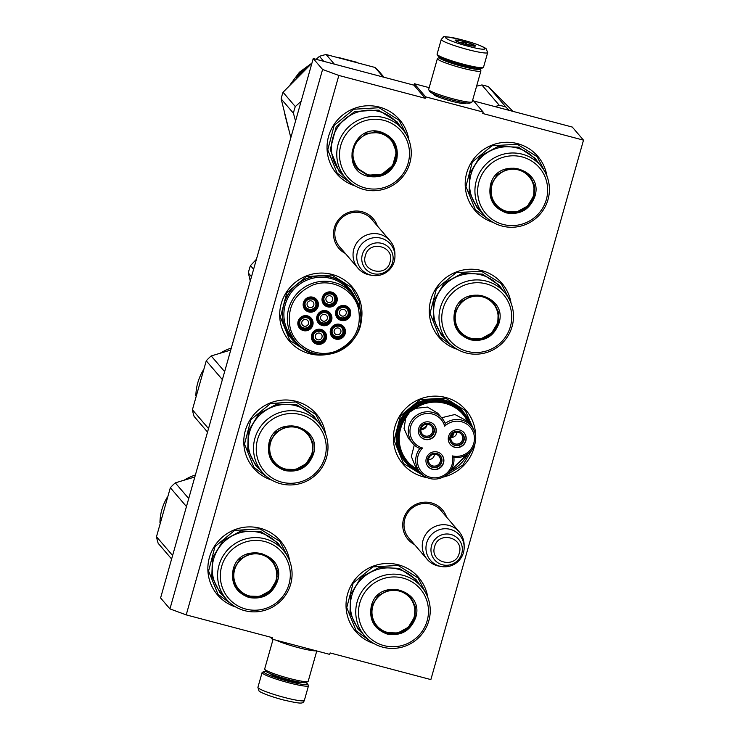<?xml version="1.0" encoding="UTF-8"?>
<svg xmlns="http://www.w3.org/2000/svg" width="740" height="740" viewBox="0 0 740 740"><rect width="100%" height="100%" fill="white"/><g stroke="black" fill="none" stroke-linecap="round" stroke-linejoin="round"><path stroke-width="1.11" d="M465.303 102.869A16.641 1.776 -164.2 0 1 465.395 103.471A16.641 1.776 -164.2 0 1 451.594 101.195A16.641 1.776 -164.2 0 1 433.64 94.581A16.641 1.776 -164.2 0 1 433.557 94.461A16.641 1.776 -164.2 0 1 433.945 93.999M414.539 544.585A22.709 22.283 -40.6 0 1 431.365 502.895A22.709 22.283 -40.6 0 1 446.59 517.121M410.256 539.59A21.201 20.803 -40.6 0 1 430.773 504.116A21.201 20.803 -40.6 0 1 442.307 512.126M345.33 253.441A22.709 22.283 -40.6 0 1 362.156 211.751A22.709 22.283 -40.6 0 1 377.382 225.978M341.048 248.446A21.201 20.803 -40.6 0 1 361.564 212.972A21.201 20.803 -40.6 0 1 373.099 220.973M186.212 614.885L338.846 75.452L425.204 98.291L425.611 96.848L483.174 112.073L482.767 113.516L583.509 140.156L430.865 679.588L330.123 652.939L329.716 654.382L272.154 639.157L272.561 637.713L186.212 614.885L169.941 608.89L160.589 597.966L313.233 58.543L413.975 85.183L425.204 98.291M289.645 560.892A41.459 40.7 139.4 0 0 260.221 528.258A41.459 40.7 139.4 0 0 209.707 556.471A41.459 40.7 139.4 0 0 235.82 607.022M325.563 433.973A41.459 40.7 139.4 0 0 296.139 401.339A41.459 40.7 139.4 0 0 245.625 429.552A41.459 40.7 139.4 0 0 271.728 480.094M359.612 327.034A41.459 40.7 139.4 0 0 332.047 274.42A41.459 40.7 139.4 0 0 281.246 303.613A41.459 40.7 139.4 0 0 309.607 353.739A41.459 40.7 139.4 0 0 327.681 354.395M427.812 597.43A41.459 40.7 139.4 0 0 398.379 564.805A41.459 40.7 139.4 0 0 347.874 593.018A41.459 40.7 139.4 0 0 373.978 643.56M475.635 436.175A41.459 40.7 139.4 0 0 445.721 397.491A41.459 40.7 139.4 0 0 394.92 426.693A41.459 40.7 139.4 0 0 423.28 476.819A41.459 40.7 139.4 0 0 427.193 477.651M443.057 477.115A41.459 40.7 139.4 0 0 475.052 443.325M511.072 303.197A41.459 40.7 139.4 0 0 481.638 270.572A41.459 40.7 139.4 0 0 431.133 298.784A41.459 40.7 139.4 0 0 457.237 349.326M408.822 139.74A41.459 40.7 139.4 0 0 379.398 107.106A41.459 40.7 139.4 0 0 328.884 135.318A41.459 40.7 139.4 0 0 354.987 185.86M546.98 176.277A41.459 40.7 139.4 0 0 517.556 143.643A41.459 40.7 139.4 0 0 467.042 171.856A41.459 40.7 139.4 0 0 493.154 222.407M338.846 75.452L322.585 69.468L313.233 58.543M322.585 69.468L169.941 608.89M272.154 639.157L270.433 637.159M583.509 140.156L572.279 127.058L473.665 100.973M483.174 112.073L472.721 99.872M425.611 96.848L414.382 83.74L429.172 87.653M414.382 83.74L413.975 85.183M299.46 345.608A38.304 37.601 -40.6 0 1 291.347 338.541A38.304 37.601 -40.6 0 1 288.517 293.632A38.304 37.601 -40.6 0 1 330.808 276.973A38.304 37.601 139.4 0 1 349.521 288.702A38.304 37.601 139.4 0 1 355.256 297.795M419.746 472.046A38.304 37.601 -40.6 0 1 405.021 461.621A38.304 37.601 -40.6 0 1 402.19 416.713A38.304 37.601 -40.6 0 1 444.481 400.053A38.304 37.601 139.4 0 1 463.194 411.773A38.304 37.601 139.4 0 1 470.511 425.139M292.152 339.207A38.304 37.601 -40.6 0 1 290.524 337.551M350.057 289.59A38.304 37.601 139.4 0 0 348.67 287.731M407.074 463.434A38.304 37.601 -40.6 0 1 404.197 460.632M464.674 414.086A38.304 37.601 139.4 0 0 462.343 410.811M489.982 220.353L475.33 209.688L465.932 186.462L472.324 161.958L491.998 145.78L517.26 144.254L537.148 156.713L545.445 172.827M351.824 183.816L337.172 173.142L327.764 149.924L334.156 125.421L353.84 109.243L379.093 107.716L398.99 120.176L407.287 136.29M370.805 641.515L356.153 630.841L346.755 607.614L353.147 583.111L372.821 566.933L398.083 565.416L417.971 577.875L426.277 593.989M424.501 476.264L403.494 463.527L394.096 440.309L400.488 415.806L420.172 399.628L445.425 398.101L465.312 410.561L474.507 431.466M473.064 447.996L462.861 465.099L445.822 475.459M454.064 347.282L439.412 336.608L430.014 313.381L436.406 288.877L456.081 272.699L481.342 271.182L501.23 283.642L509.536 299.756M268.565 478.049L253.913 467.375L244.505 444.148L250.897 419.654L270.581 403.476L295.834 401.95L315.73 414.409L324.028 430.523M232.647 604.978L217.995 594.303L208.588 571.077L214.988 546.573L234.663 530.395L259.925 528.878L279.812 541.329L288.11 557.451M317.691 354.173L309.718 352.915L289.821 340.456L280.423 317.229L286.815 292.726L306.499 276.547L331.751 275.03L351.639 287.49L359.298 301.319L360.935 317.118M439.283 566.174A21.109 20.72 -40.6 0 1 423.039 540.255A21.109 20.72 139.4 0 1 464.128 544.88L464.165 547.128A19.259 18.898 139.4 0 0 426.684 542.91A19.259 18.898 -40.6 0 0 441.493 566.553L439.283 566.174M464.165 547.128A19.259 18.898 139.4 0 1 463.444 552.632A19.259 18.898 -40.6 0 1 441.493 566.553M370.074 275.021A21.109 20.72 -40.6 0 1 353.831 249.112A21.109 20.72 139.4 0 1 394.92 253.728L394.957 255.975A19.259 18.898 139.4 0 0 357.476 251.767A19.259 18.898 -40.6 0 0 372.285 275.4L370.074 275.021M394.957 255.975A19.259 18.898 139.4 0 1 394.235 261.488A19.259 18.898 -40.6 0 1 372.285 275.4M441.253 39.423L437.09 54.14A24.124 2.581 15.8 0 0 437.146 54.446L437.978 55.907A22.912 2.451 15.8 0 0 438.099 56.074A22.912 2.451 15.8 0 0 462.824 65.185A22.912 2.451 15.8 0 0 481.823 68.321L483.303 67.507A24.124 2.581 15.8 0 0 483.516 67.275L487.679 52.559L486.023 48.553C481.934 45.963 474.137 43.123 462.611 40.025C448.634 36.917 442.206 35.983 443.325 37.194L441.253 39.423A24.124 2.581 15.8 0 0 467.458 49.488A24.124 2.581 15.8 0 0 487.679 52.559M437.146 54.446A24.124 2.581 15.8 0 0 437.275 54.612A24.124 2.581 15.8 0 0 463.296 64.204A24.124 2.581 15.8 0 0 483.303 67.507M467.902 46.167C494.052 53.234 488.493 46.74 462.657 40.053C436.507 32.986 442.067 39.479 467.902 46.167M466.589 44.641A10.554 1.129 15.8 0 0 475.339 46.084A10.554 1.129 15.8 0 0 463.971 41.579A10.554 1.129 15.8 0 0 455.156 40.367A10.554 1.129 15.8 0 0 466.589 44.641M473.276 46.065L473.239 44.742C469.641 45.51 466.542 44.502 463.952 41.699C460.789 42.976 458.125 42.467 455.97 40.173L455.97 40.977M463.952 41.699L463.379 43.734M473.239 44.742L472.879 46.01M305.814 682.632A22.912 2.451 -164.2 0 1 307.618 683.963A22.912 2.451 -164.2 0 1 288.461 681.337A22.912 2.451 -164.2 0 1 263.745 672.235A22.912 2.451 -164.2 0 1 263.773 671.559A22.912 2.451 -164.2 0 1 265.993 671.365M307.618 683.963L308.441 685.434A24.124 2.581 -164.2 0 1 308.506 685.74A24.124 2.581 -164.2 0 1 288.286 682.668A24.124 2.581 -164.2 0 1 262.265 673.076A24.124 2.581 -164.2 0 1 262.08 672.605A24.124 2.581 -164.2 0 1 262.293 672.373L263.773 671.559M479.594 68.506A21.109 2.257 -164.2 0 1 479.825 68.783L480.861 70.615A22.616 2.424 -164.2 0 1 480.917 70.901L472.185 101.769A22.616 2.424 -164.2 0 1 471.99 101.981L470.141 102.999A21.109 2.257 -164.2 0 1 452.639 100.113A21.109 2.257 -164.2 0 1 429.866 91.723A21.109 2.257 -164.2 0 1 429.755 91.575L428.719 89.743A22.616 2.424 -164.2 0 1 428.664 89.457L437.396 58.59A22.616 2.424 -164.2 0 1 437.599 58.377L439.44 57.359A21.109 2.257 -164.2 0 1 439.782 57.239M471.99 101.981A22.616 2.424 -164.2 0 1 453.232 98.883A22.616 2.424 -164.2 0 1 428.839 89.901A22.616 2.424 -164.2 0 1 428.719 89.743M479.825 68.783A21.109 2.257 -164.2 0 1 462.186 66.359A21.109 2.257 -164.2 0 1 439.421 57.97A21.109 2.257 -164.2 0 1 439.44 57.359M480.917 70.901A22.616 2.424 -164.2 0 1 461.964 68.025A22.616 2.424 -164.2 0 1 437.571 59.034A22.616 2.424 -164.2 0 1 437.396 58.59M475.533 68.015A16.733 1.794 -164.2 0 1 475.524 68.015A16.733 1.794 -164.2 0 1 461.64 65.731A16.733 1.794 -164.2 0 1 443.593 59.08A16.733 1.794 -164.2 0 1 443.51 58.96A16.733 1.794 -164.2 0 1 443.5 58.95M276.353 640.276A22.616 2.424 15.8 0 0 297.98 647.546A22.616 2.424 15.8 0 0 316.156 650.802M273.051 639.397L264.68 668.969A22.616 2.424 15.8 0 0 264.735 669.256L265.771 671.097A21.109 2.257 15.8 0 0 265.882 671.245A21.109 2.257 15.8 0 0 288.646 679.635A21.109 2.257 15.8 0 0 306.157 682.521L307.997 681.503A22.616 2.424 15.8 0 0 308.192 681.29L316.776 650.96M264.735 669.256A22.616 2.424 15.8 0 0 264.846 669.423A22.616 2.424 15.8 0 0 289.248 678.404A22.616 2.424 15.8 0 0 307.997 681.503M380.786 131.942C393.874 136.817 399.165 146.178 396.659 160.016C391.534 173.16 382.043 178.608 368.215 176.37C339.235 170.181 352.582 123.007 380.786 131.942M380.545 132.432L391.589 139.351L396.363 148.971L396.011 159.775C391.007 172.577 381.775 177.887 368.298 175.704L357.254 168.776L352.027 155.881L355.579 142.265L366.513 133.274L380.545 132.432M402.514 129.158L397.167 122.914A37.537 36.852 -40.6 0 0 378.815 111.425A37.537 36.852 139.4 0 0 337.375 127.752A37.537 36.852 139.4 0 0 340.15 171.763L345.506 178.007A37.537 36.852 139.4 0 0 363.849 189.496A37.537 36.852 -40.6 0 0 405.289 173.179A37.537 36.852 -40.6 0 0 402.514 129.158A37.537 36.852 -40.6 0 0 384.171 117.669A37.537 36.852 139.4 0 0 342.731 133.996A37.537 36.852 139.4 0 0 345.506 178.007M384.051 120.407A35.279 34.632 139.4 0 0 340.825 145.244A35.279 34.632 139.4 0 0 364.95 187.904A35.279 34.632 -40.6 0 0 408.175 163.059A35.279 34.632 -40.6 0 0 384.051 120.407M357.032 168.517L367.854 175.177L381.803 174.363L392.718 165.492L396.381 151.996L391.368 139.102M343.878 176.111L339.05 171.421L330.234 149.647L336.228 126.679L354.673 111.518L378.353 110.094L396.992 121.767L400.886 127.262M301.134 101.297L295.297 106.579A57.285 56.24 139.4 0 0 294.261 109.872A57.285 56.24 139.4 0 0 293.419 113.22L281.163 98.91A57.285 56.24 -40.6 0 1 281.996 95.562A57.285 56.24 139.4 0 1 283.041 92.269L311.91 63.196M290.228 84.582L299.45 72.206L311.938 63.113M338.448 57.489L356.911 62.308M288.073 127.262L284.53 113.155M354.895 164.863L354.118 163.956M290.829 137.686L281.163 98.91M295.556 121.008L293.419 113.22M383.218 77.052L374.986 67.451L326.137 54.529A57.285 56.24 139.4 0 0 319.458 56.333L316.156 59.32M334.369 64.14L326.137 54.529M384.06 77.275L379.786 72.289A57.285 56.24 139.4 0 0 374.986 67.451M323.732 61.318L319.458 56.333M295.297 106.579L283.041 92.269M303.382 70.929L302.78 70.235A50.505 49.58 139.4 0 0 300.403 72.391L300.865 73.223A50.505 49.58 139.4 0 0 298.599 75.573L298.211 75.878L298.599 75.573M303.104 70.328A50.505 49.58 139.4 0 0 301.532 71.715L301.68 71.873A50.505 49.58 139.4 0 1 303.243 70.494M303.243 70.772A50.505 49.58 139.4 0 0 301.402 72.418L301.55 72.575A50.505 49.58 139.4 0 1 305.611 69.135M308.663 66.239A50.505 49.58 139.4 0 0 307.479 67.016L307.6 67.192M309.681 65.277A50.505 49.58 139.4 0 0 307.294 66.803L307.572 67.21M310.828 64.473L310.365 64.63A50.505 49.58 139.4 0 0 306.443 67.127L306.786 67.617A49.904 48.988 139.4 0 1 307.507 67.118M306.443 67.127L306.462 67.867L306.906 67.664A50.505 49.58 139.4 0 1 307.794 67.053M306.804 67.997A50.505 49.58 139.4 0 0 306.082 68.515L306.157 68.617M305.842 68.293L304.954 68.968M305.49 67.821L304.593 68.496L305.167 69.209M304.131 69.717L303.761 69.264L303.714 69.949A49.904 48.988 139.4 0 0 303.169 70.402M298.211 75.878L298.405 74.99L297.536 75.082A50.505 49.58 139.4 0 1 298.322 74.213L298.979 74.231L299.811 72.677A50.505 49.58 139.4 0 1 303.335 69.495L303.761 69.264M299.811 72.677L300.227 73.094A49.904 48.988 139.4 0 1 300.514 72.816M297.406 76.877L296.953 77.404L297.434 76.895M297.647 76.433L296.62 77.672L297.647 76.433M298.803 75.35L297.832 75.434M305.185 69.19L304.307 69.893M299.783 73.399L300.2 73.824L300.227 73.094M298.803 74.722L299.413 74.638L298.951 74.86M298.757 74.611L297.98 75.471M300.061 73.723L300.061 73.723A50.505 49.58 139.4 0 0 299.053 74.777L299.2 74.916M299.922 73.556A50.505 49.58 139.4 0 0 298.784 74.749L299.053 74.777M380.295 133.394A21.627 21.229 139.4 0 0 353.794 148.629A21.627 21.229 139.4 0 0 368.585 174.779A21.627 21.229 -40.6 0 0 395.086 159.544A21.627 21.229 -40.6 0 0 380.295 133.394M374.07 131.702A22.237 21.83 139.4 0 1 380.129 132.432A22.237 21.83 -40.6 0 1 390.998 139.231C405.437 154.29 388.028 181.522 368.178 175.038L357.226 168.174A22.237 21.83 139.4 0 1 352.379 150.285M304.603 305.694A6.031 5.92 139.4 0 0 313.122 309.394A6.031 5.92 139.4 0 0 314.981 300.209A6.031 5.92 139.4 0 0 304.603 305.694M305.259 305.629C306.637 312.4 317.728 309.403 315.703 302.808C314.324 296.037 303.233 299.025 305.259 305.629M307.146 305.121A3.469 3.404 -40.6 0 1 313.113 301.957A3.469 3.404 -40.6 0 1 313.815 303.317A3.469 3.404 139.4 0 1 307.849 306.471A3.469 3.404 139.4 0 1 307.146 305.121M318.135 319.273A6.031 5.92 139.4 0 0 326.654 322.973A6.031 5.92 139.4 0 0 329.744 316.156L328.514 313.779A6.031 5.92 139.4 0 0 318.135 319.273M318.792 319.199C320.17 325.97 331.252 322.982 329.235 316.387C327.848 309.607 316.766 312.604 318.792 319.199M329.735 316.137A6.031 5.92 139.4 0 0 328.514 313.779M320.67 318.69A3.469 3.404 -40.6 0 1 326.645 315.536A3.469 3.404 -40.6 0 1 327.348 316.896A3.469 3.404 139.4 0 1 321.373 320.05A3.469 3.404 139.4 0 1 320.67 318.69M312.807 337.94A6.031 5.92 139.4 0 0 321.327 341.639A6.031 5.92 139.4 0 0 323.186 332.445A6.031 5.92 139.4 0 0 312.807 337.94M313.464 337.865C314.842 344.637 325.924 341.649 323.907 335.044C322.529 328.273 311.438 331.27 313.464 337.865M315.342 337.357A3.469 3.404 -40.6 0 1 321.317 334.203A3.469 3.404 -40.6 0 1 322.02 335.562A3.469 3.404 139.4 0 1 316.045 338.716A3.469 3.404 139.4 0 1 315.342 337.357M336.987 314.186A6.031 5.92 139.4 0 0 345.506 317.876A6.031 5.92 139.4 0 0 348.596 311.068L347.365 308.691A6.031 5.92 139.4 0 0 336.987 314.186M337.644 314.111C339.022 320.882 350.113 317.895 348.087 311.29C346.709 304.519 335.618 307.516 337.644 314.111M348.596 311.05A6.031 5.92 139.4 0 0 347.365 308.691M339.531 313.603A3.469 3.404 -40.6 0 1 345.497 310.449A3.469 3.404 -40.6 0 1 346.2 311.799A3.469 3.404 139.4 0 1 340.233 314.963A3.469 3.404 139.4 0 1 339.531 313.603M323.463 300.607A6.031 5.92 139.4 0 0 331.983 304.307A6.031 5.92 139.4 0 0 333.842 295.112A6.031 5.92 139.4 0 0 323.463 300.607M324.111 300.532C325.498 307.304 336.58 304.316 334.554 297.721C333.176 290.94 322.094 293.937 324.111 300.532M325.998 300.024A3.469 3.404 -40.6 0 1 331.973 296.87A3.469 3.404 -40.6 0 1 332.676 298.229A3.469 3.404 139.4 0 1 326.701 301.384A3.469 3.404 139.4 0 1 325.998 300.024M331.659 332.843A6.031 5.92 139.4 0 0 340.178 336.543A6.031 5.92 139.4 0 0 342.046 327.358A6.031 5.92 139.4 0 0 331.659 332.843M332.315 332.778C333.694 339.549 344.785 336.561 342.759 329.957C341.381 323.186 330.29 326.183 332.315 332.778M334.203 332.269A3.469 3.404 -40.6 0 1 340.169 329.115A3.469 3.404 -40.6 0 1 340.872 330.466A3.469 3.404 139.4 0 1 334.906 333.629A3.469 3.404 139.4 0 1 334.203 332.269M299.275 324.361A6.031 5.92 139.4 0 0 307.794 328.061A6.031 5.92 139.4 0 0 310.883 321.243L309.662 318.875A6.031 5.92 139.4 0 0 299.275 324.361M299.931 324.296C301.31 331.067 312.4 328.07 310.375 321.475C308.996 314.704 297.906 317.691 299.931 324.296M310.883 321.225A6.031 5.92 139.4 0 0 309.662 318.875M301.818 323.787A3.469 3.404 -40.6 0 1 307.785 320.624A3.469 3.404 -40.6 0 1 308.488 321.983A3.469 3.404 139.4 0 1 302.521 325.137A3.469 3.404 139.4 0 1 301.818 323.787M325.841 324.49A6.78 6.66 -40.6 0 1 319.042 322.427A6.78 6.66 -40.6 0 1 322.548 311.531A6.78 6.66 -40.6 0 1 329.346 313.594A6.78 6.66 -40.6 0 1 325.841 324.49M329.013 313.233A6.78 6.66 -40.6 0 1 325.212 323.741A6.78 6.66 -40.6 0 1 318.736 322.039M322.446 310.8A7.687 7.548 -40.6 0 1 331.705 316.147A7.687 7.548 -40.6 0 1 326.174 325.48A7.687 7.548 -40.6 0 1 316.914 320.143A7.687 7.548 -40.6 0 1 322.446 310.8M344.701 319.403A6.78 6.66 -40.6 0 1 337.903 317.331A6.78 6.66 -40.6 0 1 341.408 306.443A6.78 6.66 -40.6 0 1 348.207 308.506A6.78 6.66 -40.6 0 1 344.701 319.403M347.874 308.145A6.78 6.66 -40.6 0 1 344.063 318.653A6.78 6.66 -40.6 0 1 337.597 316.951M341.297 305.713A7.687 7.548 -40.6 0 1 350.566 311.059A7.687 7.548 -40.6 0 1 345.034 320.392A7.687 7.548 -40.6 0 1 335.766 315.046A7.687 7.548 -40.6 0 1 341.297 305.713M339.373 338.06A6.78 6.66 -40.6 0 1 332.575 335.997A6.78 6.66 -40.6 0 1 336.08 325.11A6.78 6.66 -40.6 0 1 342.879 327.173A6.78 6.66 -40.6 0 1 339.373 338.06M342.546 326.812A6.78 6.66 -40.6 0 1 338.735 337.32A6.78 6.66 -40.6 0 1 332.269 335.618M335.969 324.379A7.687 7.548 -40.6 0 1 345.238 329.726A7.687 7.548 -40.6 0 1 339.706 339.059A7.687 7.548 -40.6 0 1 330.438 333.712A7.687 7.548 -40.6 0 1 335.969 324.379M327.875 292.864A6.78 6.66 139.4 0 0 324.37 303.761A6.78 6.66 139.4 0 0 331.168 305.824A6.78 6.66 139.4 0 0 334.674 294.927A6.78 6.66 139.4 0 0 327.875 292.864M324.065 303.372A6.78 6.66 139.4 0 0 330.53 305.084A6.78 6.66 139.4 0 0 334.341 294.575M331.502 306.813A7.687 7.548 139.4 0 0 337.033 297.48A7.687 7.548 139.4 0 0 327.764 292.134A7.687 7.548 139.4 0 0 322.242 301.476A7.687 7.548 139.4 0 0 331.502 306.813M306.989 329.578A6.78 6.66 139.4 0 0 310.495 318.69A6.78 6.66 139.4 0 0 303.696 316.627A6.78 6.66 139.4 0 0 300.19 327.515A6.78 6.66 139.4 0 0 306.989 329.578M299.885 327.136A6.78 6.66 139.4 0 0 306.351 328.838A6.78 6.66 139.4 0 0 310.162 318.329M303.585 315.887A7.687 7.548 139.4 0 0 298.054 325.23A7.687 7.548 139.4 0 0 307.322 330.577A7.687 7.548 139.4 0 0 312.854 321.234A7.687 7.548 139.4 0 0 303.585 315.887M320.512 343.157A6.78 6.66 139.4 0 0 324.018 332.26A6.78 6.66 139.4 0 0 317.22 330.197A6.78 6.66 139.4 0 0 313.714 341.094A6.78 6.66 139.4 0 0 320.512 343.157M313.418 340.705A6.78 6.66 139.4 0 0 319.884 342.407A6.78 6.66 139.4 0 0 323.685 331.899M317.118 329.466A7.687 7.548 139.4 0 0 311.586 338.809A7.687 7.548 139.4 0 0 320.846 344.146A7.687 7.548 139.4 0 0 326.377 334.813A7.687 7.548 139.4 0 0 317.118 329.466M309.024 297.961A6.78 6.66 -40.6 0 1 315.823 300.024A6.78 6.66 -40.6 0 1 312.317 310.911A6.78 6.66 -40.6 0 1 305.518 308.848A6.78 6.66 -40.6 0 1 309.024 297.961M315.49 299.663A6.78 6.66 -40.6 0 1 311.679 310.171A6.78 6.66 -40.6 0 1 305.213 308.469M312.65 311.91A7.687 7.548 -40.6 0 1 303.382 306.564A7.687 7.548 -40.6 0 1 308.913 297.221A7.687 7.548 -40.6 0 1 318.182 302.568A7.687 7.548 -40.6 0 1 312.65 311.91M358.539 308.904C354.201 289.433 331.279 277.611 312.548 285.168C294.298 293.688 286.815 307.757 290.08 327.385C294.418 346.847 317.34 358.678 336.071 351.111C354.312 342.592 361.805 328.523 358.539 308.904M354.691 296.943A38.138 37.444 139.4 0 0 349.419 288.822L347.522 286.621A38.138 37.444 139.4 0 0 347.106 286.13M349.419 288.822A38.138 37.444 139.4 0 0 303.206 280.368A38.138 37.444 139.4 0 0 283.753 323.546A38.138 37.444 -40.6 0 0 291.486 338.457A38.138 37.444 -40.6 0 0 298.701 344.923M348.845 289.775A37.083 36.408 139.4 0 0 303.909 281.561A37.083 36.408 139.4 0 0 285.002 323.537A37.083 36.408 -40.6 0 0 292.513 338.041L295.963 342.056A37.083 36.408 139.4 0 0 340.9 350.27A37.083 36.408 139.4 0 0 359.807 308.293A37.083 36.408 139.4 0 0 352.286 293.789A37.083 36.408 139.4 0 0 307.35 285.575A37.083 36.408 139.4 0 0 288.443 327.552A37.083 36.408 139.4 0 0 295.963 342.056C318.552 371.795 371.147 343.989 359.816 308.312L352.286 293.789L348.845 289.775M291.486 338.457L289.599 336.256A38.138 37.444 -40.6 0 1 289.183 335.757M256.429 259.287L250.481 265.595A44.927 44.104 139.4 0 0 248.381 273.032L251.498 276.686M248.381 273.032L250.268 281.043M250.481 265.595L253.607 269.249M313.399 454.249C308.275 467.393 298.784 472.842 284.956 470.594C271.867 465.719 266.567 456.367 269.073 442.52C275.807 413.503 322.881 425.953 313.399 454.249M312.752 454.009C307.748 466.811 298.516 472.12 285.039 469.937L273.994 463.009L269.221 453.398L269.573 442.585L275.817 432.253L286.454 426.508L298.433 426.999L308.33 433.585L313.103 443.204L312.752 454.009M313.029 449.717L312.696 451.03M311.734 454.887L311.512 455.785M319.255 423.391L313.908 417.147A37.537 36.852 139.4 0 0 277.583 405.4A37.537 36.852 139.4 0 0 249.565 432.095A37.537 36.852 -40.6 0 0 256.891 465.996L262.247 472.24A37.537 36.852 -40.6 0 1 254.911 438.339A37.537 36.852 139.4 0 1 282.93 411.653A37.537 36.852 139.4 0 1 319.255 423.391A37.537 36.852 139.4 0 1 326.59 457.292A37.537 36.852 -40.6 0 1 298.572 483.988A37.537 36.852 -40.6 0 1 262.247 472.24M324.916 457.292A35.279 34.632 139.4 0 0 300.792 414.641A35.279 34.632 139.4 0 0 257.566 439.477A35.279 34.632 -40.6 0 0 281.69 482.138A35.279 34.632 -40.6 0 0 324.916 457.292M273.772 462.75L283.697 469.151L295.593 469.521L306.12 463.758L312.299 453.481L312.687 442.853L308.108 433.335M260.619 470.344L255.79 465.654L247.743 449.421L248.335 431.189L258.871 413.762L276.815 404.068L297.027 404.891L313.732 416L317.627 421.495M207.533 432.077L194.093 416.398A57.285 56.24 -40.6 0 1 192.409 409.766L206.256 360.815A57.285 56.24 -40.6 0 1 211.196 355.94L230.732 350.066M208.523 428.571L192.409 409.766M222.37 379.62L206.256 360.815M224.636 371.619L211.196 355.94M195.869 395.918A50.505 49.58 -40.6 0 1 203.204 370.315M220.381 353.082A50.505 49.58 -40.6 0 1 231.306 348.059M311.818 453.768A21.627 21.229 -40.6 0 1 285.316 469.003A21.627 21.229 -40.6 0 1 270.526 442.844A21.627 21.229 139.4 0 1 297.027 427.618A21.627 21.229 139.4 0 1 311.818 453.768M291.394 425.925A22.237 21.83 139.4 0 1 307.729 433.455C312.567 439.43 314.028 446.164 312.123 453.657C308.284 470.242 284.364 475.774 273.957 462.398A22.237 21.83 -40.6 0 1 269.018 445.082M277.482 581.168C272.357 594.312 262.876 599.761 249.038 597.522C235.949 592.648 230.658 583.287 233.156 569.449C239.899 540.431 286.963 552.882 277.482 581.168M276.834 580.928C271.839 593.73 262.598 599.039 249.121 596.856L238.077 589.937L233.313 580.317L233.664 569.513L239.908 559.181L250.536 553.437L262.515 553.927L272.422 560.513L277.186 570.124L276.834 580.928M277.111 576.636L276.779 577.959M275.817 581.807L275.595 582.713M283.346 550.32L277.99 544.067A37.537 36.852 139.4 0 0 241.666 532.328A37.537 36.852 139.4 0 0 213.647 559.015A37.537 36.852 -40.6 0 0 220.973 592.916L226.329 599.169A37.537 36.852 -40.6 0 1 219.003 565.268A37.537 36.852 139.4 0 1 247.012 538.572A37.537 36.852 139.4 0 1 283.346 550.32A37.537 36.852 139.4 0 1 290.672 584.221A37.537 36.852 -40.6 0 1 262.654 610.907A37.537 36.852 -40.6 0 1 226.329 599.169M288.998 584.212A35.279 34.632 139.4 0 0 264.874 541.56A35.279 34.632 139.4 0 0 221.649 566.405A35.279 34.632 -40.6 0 0 245.773 609.057A35.279 34.632 -40.6 0 0 288.998 584.212M237.855 589.678L247.78 596.07L259.685 596.44L270.202 590.677L276.39 580.41L276.769 569.772L272.2 560.254M224.701 597.263L219.873 592.574L211.825 576.349L212.417 558.117L222.953 540.681L240.898 530.987L261.109 531.81L277.815 542.92L281.718 548.414M171.615 559.005L158.175 543.317A57.285 56.24 -40.6 0 1 156.492 536.694L170.339 487.734A57.285 56.24 -40.6 0 1 175.287 482.859L194.824 476.986M172.605 555.5L156.492 536.694M186.452 506.549L170.339 487.734M188.719 498.538L175.287 482.859M159.951 522.847A50.505 49.58 -40.6 0 1 167.296 497.234M184.464 480.001A50.505 49.58 -40.6 0 1 195.388 474.988M275.909 580.697A21.627 21.229 -40.6 0 1 249.399 595.922A21.627 21.229 -40.6 0 1 234.608 569.772A21.627 21.229 139.4 0 1 261.109 554.538A21.627 21.229 139.4 0 1 275.909 580.697M255.476 552.845A22.237 21.83 139.4 0 1 271.811 560.384C276.649 566.35 278.111 573.084 276.205 580.586C272.366 597.162 248.446 602.693 238.039 589.317A22.237 21.83 -40.6 0 1 233.109 572.002M534.826 196.553C529.692 209.697 520.211 215.146 506.373 212.907C493.284 208.033 487.993 198.672 490.49 184.834C497.234 155.816 544.298 168.258 534.826 196.553M534.169 196.313C529.174 209.115 519.933 214.424 506.465 212.241L495.412 205.322L490.648 195.702L490.999 184.898L497.243 174.566L507.871 168.822L519.85 169.312L529.757 175.889L534.521 185.509L534.169 196.313M534.447 192.021L534.114 193.334M533.152 197.192L532.929 198.089M540.681 165.695L535.325 159.452A37.537 36.852 139.4 0 0 499.001 147.713A37.537 36.852 139.4 0 0 470.982 174.399A37.537 36.852 -40.6 0 0 478.308 208.301L483.664 214.554A37.537 36.852 -40.6 0 1 476.338 180.643A37.537 36.852 139.4 0 1 504.356 153.957A37.537 36.852 139.4 0 1 540.681 165.695A37.537 36.852 139.4 0 1 548.007 199.606A37.537 36.852 -40.6 0 1 519.989 226.292A37.537 36.852 -40.6 0 1 483.664 214.554M546.333 199.597A35.279 34.632 139.4 0 0 522.209 156.945A35.279 34.632 139.4 0 0 478.984 181.79A35.279 34.632 -40.6 0 0 503.108 224.442A35.279 34.632 -40.6 0 0 546.333 199.597M495.19 205.063L505.115 211.455L517.02 211.825L527.546 206.062L533.725 195.795L534.114 185.157L529.535 175.639M482.036 212.648L477.207 207.959L469.16 191.734L469.752 173.502L480.288 156.066L498.233 146.372L518.444 147.195L535.149 158.304L539.053 163.799M509.176 110.362L505.901 107.041A57.285 56.24 139.4 0 0 502.617 106.07A57.285 56.24 139.4 0 0 499.278 105.293L481.851 84.952A57.285 56.24 -40.6 0 1 485.19 85.729A57.285 56.24 139.4 0 1 488.474 86.71L513.005 111.379M476.606 86.154L481.851 84.952M495.041 106.625L499.278 105.293M505.901 107.041L488.474 86.71M533.244 196.072A21.627 21.229 -40.6 0 1 506.734 211.307A21.627 21.229 -40.6 0 1 491.943 185.157A21.627 21.229 139.4 0 1 518.444 169.922A21.627 21.229 139.4 0 1 533.244 196.072M512.811 168.23A22.237 21.83 139.4 0 1 529.155 175.769C533.984 181.735 535.446 188.469 533.54 195.971C529.701 212.547 505.781 218.078 495.384 204.703A22.237 21.83 -40.6 0 1 490.444 187.387M498.908 323.482C493.774 336.626 484.293 342.074 470.455 339.827C457.366 334.952 452.075 325.591 454.582 311.753C461.316 282.736 508.389 295.186 498.908 323.482M498.251 323.241C493.256 336.043 484.025 341.344 470.548 339.161L459.494 332.242L454.73 322.621L455.082 311.818L461.325 301.485L471.954 295.741L483.941 296.231L493.839 302.817L498.603 312.428L498.251 323.241M498.529 318.94L498.196 320.263M497.234 324.12L497.021 325.017M504.763 292.624L499.408 286.38A37.537 36.852 139.4 0 0 463.083 274.632A37.537 36.852 139.4 0 0 435.065 301.328A37.537 36.852 -40.6 0 0 442.4 335.229L447.746 341.473A37.537 36.852 -40.6 0 1 440.42 307.572A37.537 36.852 139.4 0 1 468.439 280.886A37.537 36.852 139.4 0 1 504.763 292.624A37.537 36.852 139.4 0 1 512.089 326.525A37.537 36.852 -40.6 0 1 484.071 353.211A37.537 36.852 -40.6 0 1 447.746 341.473M510.415 326.525A35.279 34.632 139.4 0 0 486.291 283.864A35.279 34.632 139.4 0 0 443.066 308.71A35.279 34.632 -40.6 0 0 467.19 351.361A35.279 34.632 -40.6 0 0 510.415 326.525M459.281 331.983L469.197 338.384L481.102 338.754L491.628 332.982L497.807 322.714L498.196 312.077L493.617 302.558M446.118 339.577L441.29 334.878L433.252 318.653L433.844 300.421L444.379 282.985L462.315 273.3L482.536 274.124L499.241 285.233L503.135 290.718M497.326 323.001A21.627 21.229 -40.6 0 1 470.825 338.236A21.627 21.229 -40.6 0 1 456.025 312.077A21.627 21.229 139.4 0 1 482.536 296.851A21.627 21.229 139.4 0 1 497.326 323.001M476.893 295.158A22.237 21.83 139.4 0 1 493.238 302.688C498.066 308.663 499.528 315.397 497.622 322.89C493.784 339.466 469.863 345.007 459.466 331.622A22.237 21.83 -40.6 0 1 454.526 314.315M445.212 423.419A19.296 18.944 139.4 0 0 418.711 414.012A19.296 18.944 139.4 0 0 419.802 448.496A19.296 18.944 139.4 0 0 442.428 477.411A19.296 18.944 139.4 0 0 453.879 457.505A19.296 18.944 139.4 0 0 471.25 426.009A19.296 18.944 139.4 0 0 445.212 423.419L444.675 426.203A17.788 17.464 139.4 0 0 423.178 414.113A17.788 17.464 139.4 0 0 422.559 448.014A17.788 17.464 139.4 0 0 430.227 477.254A17.788 17.464 139.4 0 0 452.214 455.858A17.788 17.464 139.4 0 0 473.905 434.158A17.788 17.464 139.4 0 0 444.675 426.203M471.25 426.009L466.875 420.894L454.934 414.502L441.623 417.749M419.802 448.496L422.559 448.014M450.919 470.113L467.06 454.36M414.298 444.981L411.366 456.534L415.825 467.458L420.2 472.573M469.095 423.483A36.935 36.26 139.4 0 0 463.221 413.91A36.935 36.26 139.4 0 0 409.636 412.199L405.714 417.961L404.068 428.571L408.397 438.293L412.781 443.399M467.921 422.235C459.549 402.939 432.808 395.872 415.445 408.36L409.636 412.199A36.935 36.26 139.4 0 0 399.489 446.904A36.935 36.26 139.4 0 0 399.637 447.534A36.935 36.26 139.4 0 0 407.13 461.973L406.454 461.187A36.935 36.26 139.4 0 1 398.962 446.747A36.935 36.26 -40.6 0 1 417.795 404.937A36.935 36.26 -40.6 0 1 462.546 413.124L469.095 423.493M442.085 418.294L437.71 413.179L427.452 407.074L415.445 408.36M455.257 431.466A7.308 7.178 139.4 0 0 451.483 443.204A7.308 7.178 139.4 0 0 458.809 445.425A7.308 7.178 139.4 0 0 462.583 433.686A7.308 7.178 139.4 0 0 455.257 431.466M450.262 444.435A9.046 8.88 139.4 0 0 465.738 436.091A9.046 8.88 139.4 0 0 463.999 432.669M465.923 436.313A9.046 8.88 139.4 0 0 453.13 430.773A9.046 8.88 139.4 0 0 450.355 444.546A9.046 8.88 139.4 0 0 465.923 436.313M425.343 423.548A7.308 7.178 139.4 0 0 421.569 435.286A7.308 7.178 139.4 0 0 428.895 437.516A7.308 7.178 139.4 0 0 432.678 425.778A7.308 7.178 139.4 0 0 425.343 423.548M420.348 436.526A9.046 8.88 139.4 0 0 435.823 428.183A9.046 8.88 139.4 0 0 434.084 424.76M436.008 428.404A9.046 8.88 139.4 0 0 423.215 422.864A9.046 8.88 139.4 0 0 420.44 436.637A9.046 8.88 139.4 0 0 436.008 428.404M432.956 453.472A7.308 7.178 139.4 0 0 429.182 465.21A7.308 7.178 139.4 0 0 436.507 467.43A7.308 7.178 139.4 0 0 440.282 455.692A7.308 7.178 139.4 0 0 432.956 453.472M427.961 466.44A9.046 8.88 139.4 0 0 443.436 458.097A9.046 8.88 139.4 0 0 441.697 454.675M443.621 458.319A9.046 8.88 139.4 0 0 430.828 452.778A9.046 8.88 139.4 0 0 428.053 466.552A9.046 8.88 139.4 0 0 443.621 458.319M453.879 457.505L452.214 455.858M469.317 423.743L462.093 411.93L450.947 403.698L437.451 400.229L423.539 402.024L411.19 408.804L402.153 419.636L397.722 432.946L398.527 446.868L405.909 461.251L418.822 470.964M452.103 437.46L454.101 432.845M450.882 437.553A33.772 33.152 139.4 0 0 452.575 433.964M426.98 425.26A15.078 14.8 -40.6 0 1 420.949 429.385M425.898 427.332A21.109 20.72 -40.6 0 1 423.225 429.265M420.968 431.744L421.079 431.864A6.031 5.92 -40.6 0 0 428.321 435.98A6.031 5.92 -40.6 0 0 431.439 426.305A6.031 5.92 -40.6 0 0 421.042 431.716L419.996 432.003M420.921 429.635A6.031 5.92 139.4 0 0 426.138 427.008L427.221 423.798M420.709 434.038A7.234 7.104 139.4 0 0 431.485 435.62A7.234 7.104 139.4 0 0 431.568 424.732M420.024 432.151L421.079 431.864M450.882 439.653L450.993 439.773A6.031 5.92 -40.6 0 0 458.236 443.898A6.031 5.92 -40.6 0 0 461.353 434.214A6.031 5.92 -40.6 0 0 450.956 439.634L449.901 439.911M450.827 437.543A6.031 5.92 139.4 0 0 456.053 434.926L457.135 431.707M450.623 441.947A7.234 7.104 139.4 0 0 461.39 443.528A7.234 7.104 139.4 0 0 461.473 432.641M449.939 440.06L450.993 439.773M428.58 461.658L428.682 461.779A6.031 5.92 -40.6 0 0 435.934 465.904A6.031 5.92 -40.6 0 0 439.051 456.219A6.031 5.92 -40.6 0 0 428.654 461.64L427.6 461.917M428.525 459.549A6.031 5.92 139.4 0 0 433.751 456.932L434.833 453.713M428.321 463.952A7.234 7.104 139.4 0 0 439.088 465.534A7.234 7.104 139.4 0 0 439.171 454.647M427.628 462.065L428.682 461.779M415.649 617.706C410.515 630.85 401.034 636.308 387.196 634.06C374.107 629.185 368.816 619.824 371.323 605.986C378.057 576.969 425.13 589.419 415.649 617.706M414.992 617.465C409.997 630.267 400.766 635.577 387.288 633.394L376.235 626.475L371.471 616.855L371.822 606.051L378.066 595.719L388.694 589.974L400.682 590.465L410.58 597.051L415.344 606.661L414.992 617.465M415.269 613.173L414.937 614.496M413.975 618.344L413.762 619.251M421.504 586.857L416.148 580.604A37.537 36.852 139.4 0 0 379.824 568.866A37.537 36.852 139.4 0 0 351.805 595.552A37.537 36.852 -40.6 0 0 359.141 629.453L364.487 635.706A37.537 36.852 -40.6 0 1 357.161 601.805A37.537 36.852 139.4 0 1 385.179 575.11A37.537 36.852 139.4 0 1 421.504 586.857A37.537 36.852 139.4 0 1 428.83 620.758A37.537 36.852 -40.6 0 1 400.812 647.445A37.537 36.852 -40.6 0 1 364.487 635.706M427.156 620.749A35.279 34.632 139.4 0 0 403.032 578.097A35.279 34.632 139.4 0 0 359.807 602.943A35.279 34.632 -40.6 0 0 383.93 645.595A35.279 34.632 -40.6 0 0 427.156 620.749M376.022 626.216L385.938 632.617L397.843 632.977L408.369 627.215L414.548 616.947L414.937 606.31L410.358 596.791M362.859 633.801L358.031 629.111L349.992 612.887L350.584 594.655L361.12 577.219L379.056 567.524L399.276 568.357L415.982 579.466L419.876 584.952M414.067 617.234A21.627 21.229 -40.6 0 1 387.566 632.46A21.627 21.229 -40.6 0 1 372.766 606.31A21.627 21.229 139.4 0 1 399.276 591.075A21.627 21.229 139.4 0 1 414.067 617.234M393.634 589.391A22.237 21.83 139.4 0 1 409.979 596.921C414.807 602.897 416.269 609.63 414.363 617.123C410.524 633.699 386.604 639.24 376.207 625.855A22.237 21.83 -40.6 0 1 371.267 608.539M431.559 545.639A15.818 15.522 139.4 0 0 442.372 564.759A15.818 15.522 139.4 0 0 461.751 553.622A15.818 15.522 139.4 0 0 450.938 534.502A15.818 15.522 139.4 0 0 431.559 545.639M434.621 546.703C429.339 562.418 455.516 569.337 459.253 553.215C464.526 537.499 438.348 530.571 434.621 546.703M362.35 254.495A15.818 15.522 139.4 0 0 373.164 273.615A15.818 15.522 139.4 0 0 392.542 262.478A15.818 15.522 139.4 0 0 381.729 243.358A15.818 15.522 139.4 0 0 362.35 254.495M365.412 255.55C360.13 271.266 386.308 278.194 390.045 262.062C395.317 246.346 369.14 239.427 365.412 255.55M470.363 67.007A14.319 1.536 -164.2 0 1 461.427 65.092A14.319 1.536 -164.2 0 1 448.421 60.8M270.673 673.816A15.531 1.665 15.8 0 0 287.546 680.264A15.531 1.665 15.8 0 0 300.551 682.271M308.506 685.74L304.344 700.447A24.124 2.581 -164.2 0 1 284.123 697.376A24.124 2.581 -164.2 0 1 257.918 687.312L262.08 672.605M362.147 110.889A36.889 36.214 139.4 0 0 333.638 135.318M278.887 405.122A36.889 36.214 139.4 0 0 250.379 429.552M242.97 532.051A36.889 36.214 139.4 0 0 214.461 556.471M500.305 147.436A36.889 36.214 139.4 0 0 471.806 171.856M464.396 274.355A36.889 36.214 139.4 0 0 435.888 298.784M405.714 417.961A36.334 35.668 139.4 0 0 400.146 446.849A36.334 35.668 139.4 0 0 417.85 469.826M407.13 461.973A36.935 36.26 139.4 0 0 418.794 470.927L407.13 461.973M467.939 453.731L450.364 470.936A36.935 36.26 139.4 0 0 467.921 453.75M459.577 408.11A37.99 37.296 -40.6 0 1 460.807 409.47L463.277 412.346L470.316 424.908A37.99 37.296 139.4 0 0 463.277 412.346A37.99 37.296 139.4 0 0 417.24 403.929A37.99 37.296 139.4 0 0 397.87 446.932A37.99 37.296 139.4 0 0 405.575 461.788A37.99 37.296 139.4 0 0 419.626 471.907L405.575 461.788L403.106 458.902A37.99 37.296 -40.6 0 1 401.95 457.487M381.137 568.588A36.889 36.214 139.4 0 0 352.629 593.008M407.759 536.676L427.165 559.32M439.81 509.203L459.216 531.857M338.55 245.523L357.957 268.176M370.601 218.06L390.008 240.704M463.795 103.609L464.063 102.675M434.843 95.423L435.111 94.48M473.091 68.089L473.239 67.599M445.536 60.292L445.674 59.801M304.344 700.447C302.91 703.648 302.771 704.434 282.976 699.855C266.039 695.249 258.815 691.539 258.917 690.753L257.918 687.312M305.824 308.053L311.216 310.032C312.336 310.023 316.664 308.802 316.211 302.568L314.981 300.209M319.356 321.632L324.74 323.611C325.868 323.602 330.188 322.381 329.744 316.147M314.028 340.298L319.421 342.278C320.54 342.269 324.86 341.048 324.416 334.813L323.186 332.445M338.208 316.535L343.601 318.514C344.72 318.514 349.049 317.293 348.596 311.059M324.684 302.965L330.068 304.945C331.196 304.936 335.516 303.714 335.072 297.48L333.842 295.112M332.88 335.202L338.272 337.181C339.392 337.181 343.721 335.96 343.268 329.726L342.046 327.358M300.496 326.719L305.888 328.699C307.007 328.69 311.337 327.469 310.883 321.234"/></g></svg>
